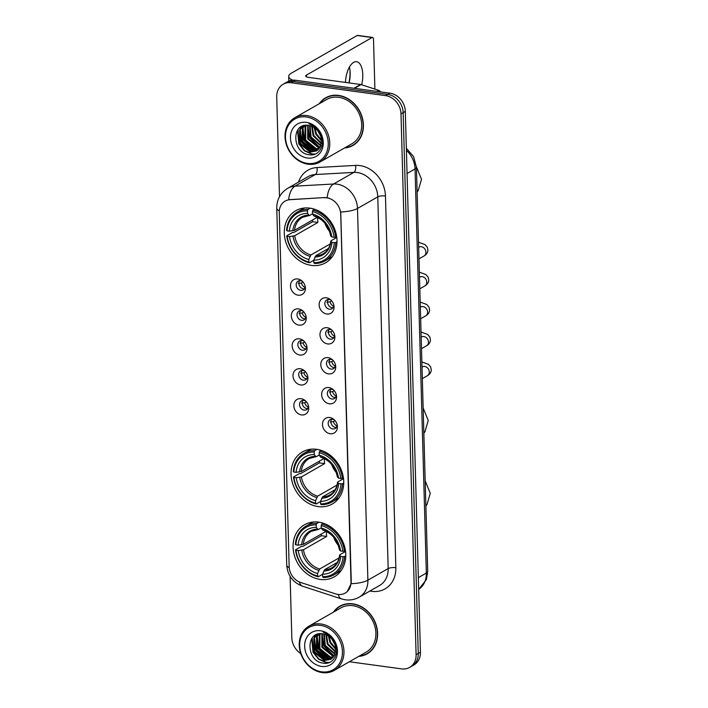 <?xml version="1.0" encoding="UTF-8"?>
<svg xmlns="http://www.w3.org/2000/svg" width="708" height="708" viewBox="0 0 708 708"><rect width="100%" height="100%" fill="white"/><g stroke="black" fill="none" stroke-linecap="round" stroke-linejoin="round"><path stroke-width="1.06" d="M316.591 449.315A30.002 25.046 -119.8 0 0 302.484 451.908A30.002 25.046 -119.8 0 0 292.333 482.564A30.002 25.046 -119.8 0 0 318.184 506.583A30.002 25.046 -119.8 0 0 332.291 503.99A30.002 25.046 -119.8 0 0 342.442 473.342A30.002 25.046 -119.8 0 0 316.591 449.315M318.627 522.141A30.002 25.046 -119.8 0 0 304.52 524.743A30.002 25.046 -119.8 0 0 294.369 555.391A30.002 25.046 -119.8 0 0 320.22 579.418A30.002 25.046 -119.8 0 0 334.326 576.816A30.002 25.046 -119.8 0 0 344.477 546.169A30.002 25.046 -119.8 0 0 318.627 522.141M309.847 208.134A30.002 25.046 -119.8 0 0 295.74 210.727A30.002 25.046 -119.8 0 0 285.598 241.375A30.002 25.046 -119.8 0 0 311.449 265.403A30.002 25.046 -119.8 0 0 325.556 262.81A30.002 25.046 -119.8 0 0 335.707 232.153A30.002 25.046 -119.8 0 0 309.847 208.134M298.165 295.183A8.496 7.089 60.2 0 1 290.484 286.059A8.496 7.089 60.2 0 1 297.714 278.979A8.496 7.089 60.2 0 1 301.794 280.819A8.496 7.089 60.2 0 1 305.29 286.935A8.496 7.089 60.2 0 1 298.165 295.183M302.431 281.395A5.098 4.257 -119.8 0 0 300.511 280.669A5.098 4.257 -119.8 0 0 298.112 281.111A5.098 4.257 -119.8 0 0 296.395 286.315A5.098 4.257 -119.8 0 0 300.785 290.395A5.098 4.257 -119.8 0 0 303.183 289.953A5.098 4.257 -119.8 0 0 305.121 286.094M299.006 325.114A8.496 7.089 60.2 0 1 291.324 315.998A8.496 7.089 60.2 0 1 298.555 308.909A8.496 7.089 60.2 0 1 302.626 310.75A8.496 7.089 60.2 0 1 306.13 316.865A8.496 7.089 60.2 0 1 299.006 325.114M303.263 311.325A5.098 4.257 -119.8 0 0 301.351 310.6A5.098 4.257 -119.8 0 0 298.953 311.042A5.098 4.257 -119.8 0 0 297.227 316.246A5.098 4.257 -119.8 0 0 301.617 320.326A5.098 4.257 -119.8 0 0 304.015 319.883A5.098 4.257 -119.8 0 0 305.953 316.025M299.838 355.044A8.496 7.089 60.2 0 1 292.156 345.929A8.496 7.089 60.2 0 1 299.387 338.84A8.496 7.089 60.2 0 1 303.466 340.681A8.496 7.089 60.2 0 1 306.962 346.796A8.496 7.089 60.2 0 1 299.838 355.044M304.104 341.256A5.098 4.257 -119.8 0 0 302.183 340.53A5.098 4.257 -119.8 0 0 299.785 340.973A5.098 4.257 -119.8 0 0 298.068 346.177A5.098 4.257 -119.8 0 0 302.458 350.256A5.098 4.257 -119.8 0 0 304.847 349.814A5.098 4.257 -119.8 0 0 306.794 345.955M300.679 384.975A8.496 7.089 60.2 0 1 292.997 375.859A8.496 7.089 60.2 0 1 300.227 368.771A8.496 7.089 60.2 0 1 304.298 370.611A8.496 7.089 60.2 0 1 307.803 376.727A8.496 7.089 60.2 0 1 300.679 384.975M304.936 371.187A5.098 4.257 -119.8 0 0 303.024 370.461A5.098 4.257 -119.8 0 0 300.626 370.904A5.098 4.257 -119.8 0 0 298.9 376.107A5.098 4.257 -119.8 0 0 303.289 380.187A5.098 4.257 -119.8 0 0 305.688 379.745A5.098 4.257 -119.8 0 0 307.626 375.886M301.511 414.915A8.496 7.089 60.2 0 1 293.829 405.79A8.496 7.089 60.2 0 1 301.059 398.701A8.496 7.089 60.2 0 1 305.139 400.542A8.496 7.089 60.2 0 1 308.635 406.658A8.496 7.089 60.2 0 1 301.511 414.915M305.776 401.117A5.098 4.257 -119.8 0 0 303.856 400.392A5.098 4.257 -119.8 0 0 301.458 400.834A5.098 4.257 -119.8 0 0 299.741 406.038A5.098 4.257 -119.8 0 0 304.13 410.118A5.098 4.257 -119.8 0 0 306.52 409.684A5.098 4.257 -119.8 0 0 308.467 405.817M326.822 314.007A8.496 7.089 60.2 0 1 319.14 304.882A8.496 7.089 60.2 0 1 326.37 297.794A8.496 7.089 60.2 0 1 330.441 299.634A8.496 7.089 60.2 0 1 333.946 305.75A8.496 7.089 60.2 0 1 326.822 314.007M331.079 300.21A5.098 4.257 -119.8 0 0 329.167 299.484A5.098 4.257 -119.8 0 0 326.769 299.926A5.098 4.257 -119.8 0 0 325.043 305.13A5.098 4.257 -119.8 0 0 329.432 309.21A5.098 4.257 -119.8 0 0 331.831 308.768A5.098 4.257 -119.8 0 0 333.769 304.909M327.662 343.938A8.496 7.089 60.2 0 1 319.972 334.813A8.496 7.089 60.2 0 1 327.202 327.724A8.496 7.089 60.2 0 1 331.282 329.565A8.496 7.089 60.2 0 1 334.778 335.68A8.496 7.089 60.2 0 1 327.662 343.938M331.919 330.14A5.098 4.257 -119.8 0 0 329.999 329.424A5.098 4.257 -119.8 0 0 327.609 329.857A5.098 4.257 -119.8 0 0 325.884 335.061A5.098 4.257 -119.8 0 0 330.273 339.141A5.098 4.257 -119.8 0 0 332.671 338.707A5.098 4.257 -119.8 0 0 334.61 334.84M328.494 373.868A8.496 7.089 60.2 0 1 320.812 364.744A8.496 7.089 60.2 0 1 328.043 357.655A8.496 7.089 60.2 0 1 332.114 359.505A8.496 7.089 60.2 0 1 335.619 365.611A8.496 7.089 60.2 0 1 328.494 373.868M332.751 360.071A5.098 4.257 -119.8 0 0 330.84 359.354A5.098 4.257 -119.8 0 0 328.441 359.788A5.098 4.257 -119.8 0 0 326.715 365.001A5.098 4.257 -119.8 0 0 331.105 369.08A5.098 4.257 -119.8 0 0 333.503 368.638A5.098 4.257 -119.8 0 0 335.442 364.77M329.335 403.799A8.496 7.089 60.2 0 1 321.644 394.675A8.496 7.089 60.2 0 1 328.875 387.586A8.496 7.089 60.2 0 1 332.955 389.435A8.496 7.089 60.2 0 1 336.45 395.542A8.496 7.089 60.2 0 1 329.335 403.799M333.592 390.002A5.098 4.257 -119.8 0 0 331.671 389.285A5.098 4.257 -119.8 0 0 329.282 389.727A5.098 4.257 -119.8 0 0 327.556 394.931A5.098 4.257 -119.8 0 0 331.946 399.011A5.098 4.257 -119.8 0 0 334.344 398.569A5.098 4.257 -119.8 0 0 336.282 394.71M330.167 433.73A8.496 7.089 60.2 0 1 322.485 424.605A8.496 7.089 60.2 0 1 329.716 417.525A8.496 7.089 60.2 0 1 333.787 419.366A8.496 7.089 60.2 0 1 337.291 425.473A8.496 7.089 60.2 0 1 330.167 433.73M334.424 419.933A5.098 4.257 -119.8 0 0 332.512 419.216A5.098 4.257 -119.8 0 0 330.114 419.658A5.098 4.257 -119.8 0 0 328.388 424.862A5.098 4.257 -119.8 0 0 332.778 428.942A5.098 4.257 -119.8 0 0 335.176 428.499A5.098 4.257 -119.8 0 0 337.114 424.641M304.351 288.873A5.098 4.257 60.2 0 1 303.484 288.846A5.098 4.257 60.2 0 1 299.431 285.651A5.098 4.257 60.2 0 1 299.643 280.642M305.192 318.804A5.098 4.257 60.2 0 1 304.325 318.777A5.098 4.257 60.2 0 1 300.263 315.582A5.098 4.257 60.2 0 1 300.484 310.573M306.024 348.734A5.098 4.257 60.2 0 1 305.157 348.708A5.098 4.257 60.2 0 1 301.104 345.522A5.098 4.257 60.2 0 1 301.316 340.504M306.865 378.665A5.098 4.257 60.2 0 1 305.998 378.638A5.098 4.257 60.2 0 1 301.935 375.452A5.098 4.257 60.2 0 1 302.157 370.434M307.697 408.596A5.098 4.257 60.2 0 1 306.829 408.569A5.098 4.257 60.2 0 1 302.776 405.383A5.098 4.257 60.2 0 1 302.989 400.374M333.008 307.688A5.098 4.257 60.2 0 1 332.141 307.661A5.098 4.257 60.2 0 1 328.087 304.475A5.098 4.257 60.2 0 1 328.3 299.457M333.849 337.619A5.098 4.257 60.2 0 1 332.981 337.592A5.098 4.257 60.2 0 1 328.919 334.406A5.098 4.257 60.2 0 1 329.131 329.397M334.68 367.558A5.098 4.257 60.2 0 1 333.813 367.532A5.098 4.257 60.2 0 1 329.76 364.337A5.098 4.257 60.2 0 1 329.972 359.328M335.512 397.489A5.098 4.257 60.2 0 1 334.645 397.462A5.098 4.257 60.2 0 1 330.592 394.267A5.098 4.257 60.2 0 1 330.804 389.258M336.353 427.42A5.098 4.257 60.2 0 1 335.486 427.393A5.098 4.257 60.2 0 1 331.433 424.198A5.098 4.257 60.2 0 1 331.645 419.189M324.574 197.771A15.284 12.762 60.2 0 1 326.892 197.859A15.284 12.762 60.2 0 1 340.725 214.285L350.991 581.675A15.284 12.762 60.2 0 1 345.159 593.109A15.284 12.762 60.2 0 1 335.636 593.897L300.652 582.472A15.284 12.762 60.2 0 1 289.165 566.595L279.271 212.542A15.284 12.762 60.2 0 1 285.103 201.107A15.284 12.762 60.2 0 1 289.961 199.691L324.963 197.541L329.105 198.169M344.548 147.963A27.453 22.921 -119.8 0 0 352.947 145.441A27.453 22.921 -119.8 0 0 362.239 117.395A27.453 22.921 -119.8 0 0 338.574 95.403A27.453 22.921 -119.8 0 0 325.671 97.784A27.453 22.921 -119.8 0 0 319.228 103.749M326.769 97.2A27.453 22.921 -119.8 0 0 325.025 98.501M358.744 656.378A27.453 22.921 -119.8 0 0 367.151 653.847A27.453 22.921 -119.8 0 0 376.435 625.801A27.453 22.921 -119.8 0 0 352.779 603.818A27.453 22.921 -119.8 0 0 339.867 606.19A27.453 22.921 -119.8 0 0 333.433 612.155M340.973 605.606A27.453 22.921 -119.8 0 0 339.229 606.906M279.315 210.895A19.815 5.894 -1.6 0 1 276.757 208.117C276.757 199.523 280.439 192.895 287.802 188.248A22.647 18.904 60.2 0 1 295.006 186.151L333.565 184.009A22.647 18.904 60.2 0 1 337.008 184.151A22.647 18.904 60.2 0 1 357.496 208.479A19.815 5.894 178.4 0 1 340.734 211.975L351.256 581.525L351.115 583.693L347.221 591.578M283.191 84.217L287.519 81.739A16.983 14.178 -119.8 0 1 295.501 80.27L389.958 93.164A16.983 14.178 -119.8 0 1 405.321 111.404L420.428 652.227A16.983 14.178 -119.8 0 1 413.95 664.936L411.791 666.175A16.983 14.178 -119.8 0 0 418.26 653.466L403.153 112.643A16.983 14.178 -119.8 0 0 387.789 94.403L293.342 81.508A16.983 14.178 -119.8 0 0 285.359 82.978A16.983 14.178 -119.8 0 1 293.342 81.508L387.789 94.403A16.983 14.178 -119.8 0 1 403.153 112.643L418.26 653.466A16.983 14.178 -119.8 0 1 411.791 666.175L409.622 667.405A16.983 14.178 -119.8 0 0 416.1 654.705L400.994 113.882A16.983 14.178 -119.8 0 0 385.63 95.642L291.183 82.748A16.983 14.178 -119.8 0 0 283.191 84.217A16.983 14.178 -119.8 0 0 276.722 96.925L279.51 196.7M351.115 583.693A19.815 5.894 -1.6 0 0 367.886 580.188L357.496 208.479L377.78 196.859A22.647 18.904 -119.8 0 0 357.292 172.54A22.647 18.904 -119.8 0 0 353.85 172.398L315.29 174.54L295.006 186.151A19.815 10.062 86.8 0 0 288.643 199.7L324.963 197.541M349.363 661.75L401.64 668.883A16.983 14.178 -119.8 0 0 409.622 667.405M290.112 576.347L291.829 637.749A16.983 14.178 -119.8 0 0 300.741 653.546M366.204 654.033A27.453 22.921 -119.8 0 0 368.213 653.192M352 145.627A27.453 22.921 -119.8 0 0 354.009 144.786M348.92 82.889A22.647 10.487 97.8 0 0 350.026 71.419A22.647 10.487 97.8 0 0 349.991 70.419M349.416 67.101A18.116 8.39 -82.2 0 1 350.079 71.331A18.116 8.39 -82.2 0 1 350.159 72.977A18.116 8.39 -82.2 0 1 349.097 82.907M361.673 84.792A18.116 8.39 97.8 0 0 362.779 74.694A18.116 8.39 97.8 0 0 356.575 61.702A18.116 8.39 97.8 0 0 345.477 82.42M292.785 80.172A22.647 6.735 178.4 0 1 288.687 76.473A22.647 6.735 178.4 0 1 291.439 73.128L357.159 35.506A2.832 1.31 -82.2 0 1 357.62 35.4L372.532 37.435A2.832 1.31 97.8 0 0 372.072 37.542L306.352 75.163A5.664 1.681 -1.6 0 0 305.67 75.995A5.664 1.681 -1.6 0 0 308.617 77.384L360.602 84.482A2.832 2.363 60.2 0 1 361.027 84.579L378.745 90.358A2.832 2.363 60.2 0 1 380.479 91.872M374.886 89.102L373.505 39.462A2.832 1.31 97.8 0 0 372.532 37.435M307.502 163.424A24.346 20.32 -119.8 0 0 328.229 143.105A24.346 20.32 -119.8 0 0 306.201 116.962A24.346 20.32 -119.8 0 0 285.483 137.272A24.346 20.32 -119.8 0 0 307.502 163.424M308.077 164.194A25.479 21.267 -119.8 0 0 320.051 161.99A25.479 21.267 -119.8 0 0 328.671 135.963A25.479 21.267 -119.8 0 0 306.714 115.563A25.479 21.267 -119.8 0 0 294.74 117.776A25.479 21.267 -119.8 0 0 286.12 143.795A25.479 21.267 -119.8 0 0 308.077 164.194M320.051 161.99L351.964 143.715A25.479 21.267 -119.8 0 0 360.584 117.696A25.479 21.267 -119.8 0 0 338.628 97.297A25.479 21.267 -119.8 0 0 326.654 99.501L294.74 117.776M345.115 147.645A27.169 22.683 -119.8 0 0 352.805 145.193L354.974 143.954A27.169 22.683 -119.8 0 0 355.752 143.485M352.805 145.193A27.169 22.683 -119.8 0 0 362 117.431A27.169 22.683 -119.8 0 0 338.583 95.677A27.169 22.683 -119.8 0 0 325.813 98.031A27.169 22.683 -119.8 0 0 319.804 103.421M320.644 136.104L317.724 130.803M321.467 140.857L315.812 134.29L314.184 127.573M321.423 139.972L316.485 133.909L314.91 128.086M321.308 143.706L313.104 135.839L311.697 126.263M321.397 143.078L313.786 135.458L312.281 126.511M320.733 145.839L310.405 137.387L309.573 125.599M320.901 145.352L311.077 137.007L310.086 125.723M319.919 147.556L318.202 147.414L307.697 138.936L307.688 125.316M320.14 147.158L318.874 147.034L308.378 138.556L308.139 125.36M318.927 148.954L315.494 148.963L304.998 140.485L305.068 126.723L306.015 125.298M319.193 148.627L316.166 148.583L305.67 140.096L305.741 126.334L306.414 125.281M317.777 150.087L312.786 150.512L302.289 142.034L302.36 128.272L304.582 125.475M318.078 149.831L313.467 150.131L302.962 141.644L303.042 127.883L304.909 125.422M321.459 140.635A14.151 11.815 -119.8 0 0 308.653 125.44C291.068 122.059 292.023 152.822 308.599 154.645C320.255 157.388 327.096 141.68 319.007 131.033C316.308 127.29 312.945 124.847 308.909 123.723C316.839 127.024 321.016 132.662 321.459 140.635L320.211 147.034L316.494 150.981L310.086 152.061L299.581 143.582L299.661 129.821L303.714 125.679M316.83 150.777L310.759 151.68L300.263 143.193L300.334 129.431L303.812 125.652M306.36 122.36A18.682 15.594 -119.8 0 0 290.448 137.954A18.682 15.594 -119.8 0 0 307.352 158.017A18.682 15.594 -119.8 0 0 323.255 142.432A18.682 15.594 -119.8 0 0 306.36 122.36M328.777 96.359A27.169 22.683 -119.8 0 0 327.972 96.792L325.813 98.031M315.264 154.025L312.024 153.919L304.635 150.565L299.157 143.662L297.997 129.564M312.423 151.813L301.856 142.113L300.272 129.546M300.564 128.458L301.201 126.732M315.131 150.264L304.564 140.565L302.971 127.998M314.688 154.238L311.688 154.114L304.29 150.751L298.82 143.857L297.493 130.281M311.396 151.76L301.519 142.308L299.758 130.582M300.086 129.121L300.856 126.944M314.104 150.211L304.228 140.759L302.466 129.033M319.512 147.114L309.635 137.662L307.874 125.936M324.91 223.224A20.948 17.488 -119.8 0 0 329.547 231.33M336.273 236.746A20.948 17.488 -119.8 0 0 336.725 236.968M313.786 260.296L309.449 262.783L308.883 262.004A26.948 22.497 -119.8 0 1 287.191 236.26L289.492 236.569A24.346 20.32 -119.8 0 0 308.812 259.5L310.901 254.986L330.317 243.871M317.733 217.506A20.948 17.488 -119.8 0 0 317.927 222.427L294.687 235.729L289.492 236.569M307.449 210.851L307.962 209.453A28.081 23.444 -119.8 0 0 297.245 212.09A28.081 23.444 -119.8 0 0 286.59 230.41L287.041 230.852A26.948 22.497 -119.8 0 1 307.449 210.851L307.52 213.356A24.346 20.32 -119.8 0 0 289.342 231.171L294.537 230.33L317.308 217.294M312.485 213.834L309.794 215.374L308.821 215.117L307.52 213.356M287.191 236.26L286.74 235.808L292.528 232.498L294.006 232.392L312.671 221.71A26.886 22.452 60.2 0 1 312.511 220.038M325.14 260.827A28.081 23.444 -119.8 0 0 335.796 242.508L334.256 242.676A26.948 22.497 -119.8 0 1 313.848 262.686L314.423 263.456A28.081 23.444 -119.8 0 0 325.14 260.827L330.928 257.517A28.081 23.444 -119.8 0 0 332.362 256.606M304.537 208.002A28.081 23.444 -119.8 0 0 303.033 208.78L297.245 212.09M337.008 241.817L335.796 242.508M286.74 235.808A28.081 23.444 -119.8 0 0 309.449 262.783M307.962 209.453L310.192 208.179M313.848 262.686L313.777 260.181A24.346 20.32 -119.8 0 0 331.955 242.366L334.256 242.676M308.812 259.5L308.883 262.004M289.342 231.171L287.041 230.852M331.955 242.366L330.91 241.357L331.132 240.702L336.787 237.472M328.485 248.446L315.874 255.668L313.777 260.181M314.936 257.013A21.771 18.178 -119.8 0 0 330.91 241.357L331.132 240.702M309.794 215.374L308.821 215.117A21.771 18.178 -119.8 0 0 292.846 230.773M314.529 209.223L312.936 210.134L312.423 211.533A26.948 22.497 -119.8 0 1 334.105 237.277L335.645 237.1A28.081 23.444 -119.8 0 0 312.936 210.134M335.645 237.1L336.654 236.525M334.105 237.277L331.804 236.959A24.346 20.32 -119.8 0 0 312.494 214.028L312.423 211.533M330.981 235.304L330.76 235.95L331.804 236.959M312.494 214.028L313.786 215.798L314.768 216.046M312.671 221.71L317.927 222.427M331.645 464.404A20.948 17.488 -119.8 0 0 336.291 472.519M343.008 477.927A20.948 17.488 -119.8 0 0 343.46 478.157M320.52 501.485L316.184 503.963L315.618 503.184A26.948 22.497 -119.8 0 1 293.935 477.44L296.236 477.758A24.346 20.32 -119.8 0 0 315.547 500.689L317.635 496.166L337.061 485.051M324.468 458.687A20.948 17.488 -119.8 0 0 324.662 463.607L301.422 476.918L296.236 477.758M314.184 452.031L314.697 450.642A28.081 23.444 -119.8 0 0 303.98 453.27A28.081 23.444 -119.8 0 0 293.324 471.59L293.785 472.041A26.948 22.497 -119.8 0 1 314.184 452.031L314.255 454.536A24.346 20.32 -119.8 0 0 296.086 472.351L301.272 471.51L324.043 458.474M319.219 455.014L316.529 456.554L315.556 456.306L314.255 454.536M293.935 477.44L293.475 476.997L299.263 473.679L300.741 473.581L319.405 462.89A26.886 22.452 60.2 0 1 319.246 461.218M331.875 502.007A28.081 23.444 -119.8 0 0 342.53 483.688L340.99 483.865A26.948 22.497 -119.8 0 1 320.591 503.866L321.158 504.645A28.081 23.444 -119.8 0 0 331.875 502.007L337.663 498.697A28.081 23.444 -119.8 0 0 339.105 497.786M311.272 449.182A28.081 23.444 -119.8 0 0 309.768 449.961L303.98 453.27M343.743 482.998L342.53 483.688M293.475 476.997A28.081 23.444 -119.8 0 0 316.184 503.963M314.697 450.642L316.927 449.368M320.591 503.866L320.52 501.361A24.346 20.32 -119.8 0 0 338.69 483.546L340.99 483.865M315.547 500.689L315.618 503.184M296.086 472.351L293.785 472.041M338.69 483.546L337.645 482.537L337.866 481.891L343.522 478.652M335.22 489.626L322.609 496.848L320.52 501.361M321.68 498.193A21.771 18.178 -119.8 0 0 337.645 482.537L337.866 481.891M316.529 456.554L315.556 456.306A21.771 18.178 -119.8 0 0 299.581 471.962M321.264 450.403L319.671 451.315L319.158 452.713A26.948 22.497 -119.8 0 1 340.84 478.458L342.38 478.289A28.081 23.444 -119.8 0 0 319.671 451.315M342.38 478.289L343.398 477.705M340.84 478.458L338.539 478.148A24.346 20.32 -119.8 0 0 319.228 455.217L319.158 452.713M337.716 476.484L337.495 477.13L338.539 478.148M319.228 455.217L320.52 456.979L321.503 457.235M319.405 462.89L324.662 463.607M333.68 537.23A20.948 17.488 -119.8 0 0 338.327 545.346M345.044 550.753A20.948 17.488 -119.8 0 0 345.495 550.983M322.556 574.312L318.219 576.79L317.653 576.02A26.948 22.497 -119.8 0 1 295.971 550.275L298.272 550.585A24.346 20.32 -119.8 0 0 317.582 573.515L319.671 569.002L339.097 557.886M326.503 531.513A20.948 17.488 -119.8 0 0 326.698 536.443L303.458 549.744L298.272 550.585M316.219 524.867L316.733 523.469A28.081 23.444 -119.8 0 0 306.015 526.106A28.081 23.444 -119.8 0 0 295.36 544.425L295.82 544.868A26.948 22.497 -119.8 0 1 316.219 524.867L316.29 527.363A24.346 20.32 -119.8 0 0 298.112 545.187L303.307 544.346L326.078 531.31M321.255 527.841L318.565 529.38L317.591 529.133L316.29 527.363M295.971 550.275L295.51 549.824L301.298 546.514L302.776 546.408L321.441 535.726A26.886 22.452 60.2 0 1 321.282 534.053M333.911 574.843A28.081 23.444 -119.8 0 0 344.566 556.523L343.026 556.692A26.948 22.497 -119.8 0 1 322.618 576.693L323.193 577.471A28.081 23.444 -119.8 0 0 333.911 574.843L339.698 571.524A28.081 23.444 -119.8 0 0 341.141 570.621M313.308 522.008A28.081 23.444 -119.8 0 0 311.803 522.787L306.015 526.106M345.778 555.833L344.566 556.523M295.51 549.824A28.081 23.444 -119.8 0 0 318.219 576.79M316.733 523.469L318.963 522.194M322.618 576.693L322.556 574.197A24.346 20.32 -119.8 0 0 340.725 556.382L343.026 556.692M317.582 573.515L317.653 576.02M298.112 545.187L295.82 544.868M340.725 556.382L339.681 555.364L339.902 554.718L345.557 551.488M337.256 562.462L324.645 569.675L322.556 574.197M323.706 571.02A21.771 18.178 -119.8 0 0 339.681 555.364L339.902 554.718M318.565 529.38L317.591 529.133A21.771 18.178 -119.8 0 0 301.617 544.788M323.299 523.239L321.706 524.15L321.193 525.548A26.948 22.497 -119.8 0 1 342.876 551.293L344.415 551.116A28.081 23.444 -119.8 0 0 321.706 524.15M344.415 551.116L345.424 550.541M342.876 551.293L340.575 550.974A24.346 20.32 -119.8 0 0 321.264 528.044L321.193 525.548M339.751 549.32L339.53 549.966L340.575 550.974M321.264 528.044L322.556 529.814L323.538 530.062M321.441 535.726L326.698 536.443M331.707 300.891L330.034 301.847L326.91 302.183M330.034 301.847A6.23 5.195 -119.8 0 0 333.627 306.325M332.548 330.822L330.875 331.778L327.742 332.123M330.875 331.778A6.23 5.195 -119.8 0 0 334.468 336.256M333.38 360.753L331.707 361.708L328.583 362.054M331.707 361.708A6.23 5.195 -119.8 0 0 335.3 366.186M334.22 390.683L332.548 391.639L329.415 391.984M332.548 391.639A6.23 5.195 -119.8 0 0 336.132 396.117M335.052 420.614L333.38 421.57L330.255 421.915M333.38 421.57A6.23 5.195 -119.8 0 0 336.973 426.048M303.059 282.067L301.378 283.032L298.254 283.368M301.378 283.032A6.23 5.195 -119.8 0 0 304.971 287.501M303.891 311.998L302.219 312.963L299.095 313.299M302.219 312.963A6.23 5.195 -119.8 0 0 305.812 317.432M304.732 341.937L303.051 342.893L299.926 343.23M303.051 342.893A6.23 5.195 -119.8 0 0 306.644 347.363M305.564 371.868L303.891 372.824L300.767 373.16M303.891 372.824A6.23 5.195 -119.8 0 0 307.484 377.293M306.405 401.799L304.723 402.755L301.599 403.1M304.723 402.755A6.23 5.195 -119.8 0 0 308.316 407.233M321.706 671.83A24.346 20.32 -119.8 0 0 342.433 651.51A24.346 20.32 -119.8 0 0 320.405 625.368A24.346 20.32 -119.8 0 0 299.679 645.678A24.346 20.32 -119.8 0 0 321.706 671.83M322.273 672.6A25.479 21.267 -119.8 0 0 334.256 670.396A25.479 21.267 -119.8 0 0 342.867 644.369A25.479 21.267 -119.8 0 0 320.919 623.978A25.479 21.267 -119.8 0 0 308.936 626.182A25.479 21.267 -119.8 0 0 300.325 652.201A25.479 21.267 -119.8 0 0 322.273 672.6M334.256 670.396L366.169 652.13A25.479 21.267 -119.8 0 0 374.78 626.102A25.479 21.267 -119.8 0 0 352.832 605.703A25.479 21.267 -119.8 0 0 340.849 607.906L308.936 626.182M359.319 656.05A27.169 22.683 -119.8 0 0 367.01 653.599L369.169 652.36A27.169 22.683 -119.8 0 0 369.957 651.891M367.01 653.599A27.169 22.683 -119.8 0 0 376.205 625.845A27.169 22.683 -119.8 0 0 352.788 604.083A27.169 22.683 -119.8 0 0 340.008 606.437A27.169 22.683 -119.8 0 0 333.999 611.836M334.849 644.51L331.928 639.209M335.672 649.263L330.017 642.705L328.388 635.988M335.627 648.378L330.689 642.315L329.105 636.492M335.504 652.112L327.308 644.253L325.901 634.669M335.601 651.484L327.981 643.864L326.476 634.917M334.937 654.254L324.6 645.793L323.777 634.005M335.105 653.758L325.282 645.413L324.282 634.129M334.123 655.962L332.397 655.829L321.901 647.342L321.892 633.731M334.344 655.564L333.079 655.44L322.574 646.962L322.344 633.775M333.123 657.36L329.698 657.378L319.193 648.891L319.264 635.129L320.22 633.704M333.388 657.042L330.37 656.989L319.874 648.51L319.945 634.74L320.618 633.695M331.981 658.493L326.99 658.927L316.494 650.44L316.565 636.678L318.786 633.881M332.282 658.236L327.662 658.537L317.166 650.059L317.237 636.288L319.113 633.828M335.663 649.05A14.151 11.815 -119.8 0 0 322.857 633.846C305.272 630.465 306.219 661.228 322.795 663.06C334.45 665.794 341.291 650.086 333.211 639.439C330.503 635.695 327.14 633.262 323.114 632.129C331.034 635.43 335.22 641.067 335.663 649.05L334.406 655.44L330.689 659.387L324.282 660.467L313.786 651.988L313.856 638.227L317.919 634.085M331.025 659.183L324.963 660.086L314.458 651.608L314.538 637.837L318.016 634.058M320.556 630.766A18.682 15.594 -119.8 0 0 304.652 646.36A18.682 15.594 -119.8 0 0 321.556 666.423A18.682 15.594 -119.8 0 0 337.459 650.838A18.682 15.594 -119.8 0 0 320.556 630.766M342.982 604.765A27.169 22.683 -119.8 0 0 342.176 605.198L340.008 606.437M329.459 662.431L326.229 662.334L318.83 658.971L313.352 652.068L312.201 637.97M326.627 660.219L316.06 650.519L314.467 637.952M314.759 636.864L315.396 635.138M329.326 658.67L318.768 648.971L317.175 636.404M328.893 662.644L325.892 662.52L318.494 659.166L313.016 652.263L311.697 638.696M325.6 660.166L315.724 650.714L313.963 638.988M314.29 637.527L315.051 635.35M328.3 658.617L318.423 649.165L316.671 637.439M333.707 655.519L323.839 646.068L322.078 634.341M395.843 567.71A5.664 1.681 -1.6 0 0 388.17 568.577L377.78 196.859A5.664 1.681 -1.6 0 1 385.462 195.992L395.843 567.71A28.302 23.63 60.2 0 1 371.744 591.33A28.302 23.63 60.2 0 1 369.93 591.012M379.532 585.516A22.647 18.904 -119.8 0 0 388.17 568.577L367.886 580.188A22.647 18.904 60.2 0 1 359.248 597.127L379.532 585.516M327.193 197.674A19.815 10.062 86.8 0 1 333.565 184.009L353.85 172.398A5.664 2.876 -93.2 0 0 355.549 165.406A28.302 23.63 60.2 0 1 385.462 195.992M289.236 567.727A19.815 5.894 178.4 0 1 286.722 564.966L276.757 208.117M299.404 582.003A19.815 8.018 108.1 0 0 302.511 586.197C292.776 582.401 287.519 575.33 286.722 564.966M338.327 594.472A19.815 8.018 108.1 0 0 341.495 598.915L302.511 586.197M298.484 182.133A28.302 23.63 60.2 0 1 316.98 167.548L355.549 165.406M416.1 654.705L420.428 652.227M400.994 113.882L405.321 111.404M385.63 95.642L389.958 93.164M291.183 82.748L295.501 80.27M316.98 167.548A5.664 2.876 -93.2 0 1 315.29 174.54A22.647 18.904 -119.8 0 0 308.086 176.637L287.802 188.248M418.339 577.639L426.34 573.064A11.319 3.363 -1.6 0 0 427.712 571.391L426.428 579.525L418.676 589.41A22.647 18.904 -119.8 0 0 426.34 573.064L415.047 168.929A22.647 18.904 -119.8 0 0 406.41 150.37M407.056 173.504L415.047 168.929A11.319 3.363 -1.6 0 0 416.428 167.256L427.712 571.391M306.396 76.791L306.352 75.163M354 88.252L360.602 84.482M372.072 37.542L357.159 35.506M361.027 84.579L354.496 88.323M376.948 91.385L378.745 90.358M294.687 235.729A20.948 17.488 -119.8 0 0 310.901 254.986M309.431 215.48L302.431 217.338A20.948 17.488 -119.8 0 0 294.537 230.33M292.997 236.18A21.771 18.178 -119.8 0 0 309.971 256.331M315.874 255.668A20.948 17.488 -119.8 0 0 323.237 253.694C327.521 251.207 330.034 247.012 330.795 241.092M330.76 235.95A21.771 18.178 -119.8 0 0 313.786 215.798M301.422 476.918A20.948 17.488 -119.8 0 0 317.635 496.166M316.166 456.66L309.166 458.519A20.948 17.488 -119.8 0 0 301.272 471.51M299.732 477.36A21.771 18.178 -119.8 0 0 316.706 497.512M322.609 496.848A20.948 17.488 -119.8 0 0 329.981 494.874C334.256 492.396 336.778 488.193 337.53 482.272M337.495 477.13A21.771 18.178 -119.8 0 0 320.52 456.979M303.458 549.744A20.948 17.488 -119.8 0 0 319.671 569.002M318.202 529.495L311.201 531.354A20.948 17.488 -119.8 0 0 303.307 544.346M301.767 550.196A21.771 18.178 -119.8 0 0 318.742 570.347M324.645 569.675A20.948 17.488 -119.8 0 0 332.008 567.71C336.291 565.223 338.805 561.019 339.566 555.107M339.53 549.966A21.771 18.178 -119.8 0 0 322.556 529.814M418.658 247.322L418.941 247.163A5.098 4.257 60.2 0 1 421.331 246.72A5.098 4.257 60.2 0 1 425.942 252.499A5.098 4.257 60.2 0 1 424.004 256.004L418.986 258.88M419.499 277.253L419.773 277.094A5.098 4.257 60.2 0 1 422.172 276.651A5.098 4.257 60.2 0 1 426.782 282.43A5.098 4.257 60.2 0 1 424.835 285.944L419.817 288.811M420.331 307.184L420.614 307.024A5.098 4.257 60.2 0 1 423.003 306.591A5.098 4.257 60.2 0 1 427.614 312.361A5.098 4.257 60.2 0 1 425.676 315.874L420.658 318.742M421.171 337.114L421.446 336.964A5.098 4.257 60.2 0 1 423.844 336.521A5.098 4.257 60.2 0 1 428.455 342.3A5.098 4.257 60.2 0 1 426.508 345.805L421.49 348.672M422.003 367.054L422.287 366.894A5.098 4.257 60.2 0 1 424.676 366.452A5.098 4.257 60.2 0 1 429.287 372.231A5.098 4.257 60.2 0 1 427.349 375.736L422.331 378.603M341.495 598.915L345.398 599.809C350.292 600.446 354.912 599.552 359.248 597.127M406.348 148.246L413.578 156.601L416.428 167.256M288.82 81.101L288.687 76.473M417.118 192.063L418.216 190.558L421.499 179.283L416.41 166.769M314.228 216.135C323.06 219.17 328.53 225.71 330.645 235.746M423.853 433.243L424.95 431.738L428.234 420.472L423.145 407.958M320.963 457.315C329.795 460.359 335.265 466.891 337.38 476.935M425.889 506.078L426.986 504.574L430.269 493.299L425.181 480.785M322.998 530.15C331.831 533.186 337.3 539.726 339.415 549.762M418.517 242.225L425.03 244.587L427.331 247.26L427.933 250.172C427.827 252.579 426.517 254.526 424.004 256.004M419.357 272.155L425.862 274.518L428.163 277.2L428.774 280.103C428.667 282.51 427.349 284.457 424.835 285.944M420.189 302.086L426.703 304.449L428.995 307.13L429.606 310.033C429.499 312.44 428.19 314.387 425.676 315.874M421.03 332.017L427.535 334.38L429.836 337.061L430.446 339.964C430.34 342.371 429.021 344.318 426.508 345.805M421.862 361.947L428.375 364.31L430.668 366.992L431.278 369.903C431.172 372.302 429.862 374.249 427.349 375.736"/></g></svg>
